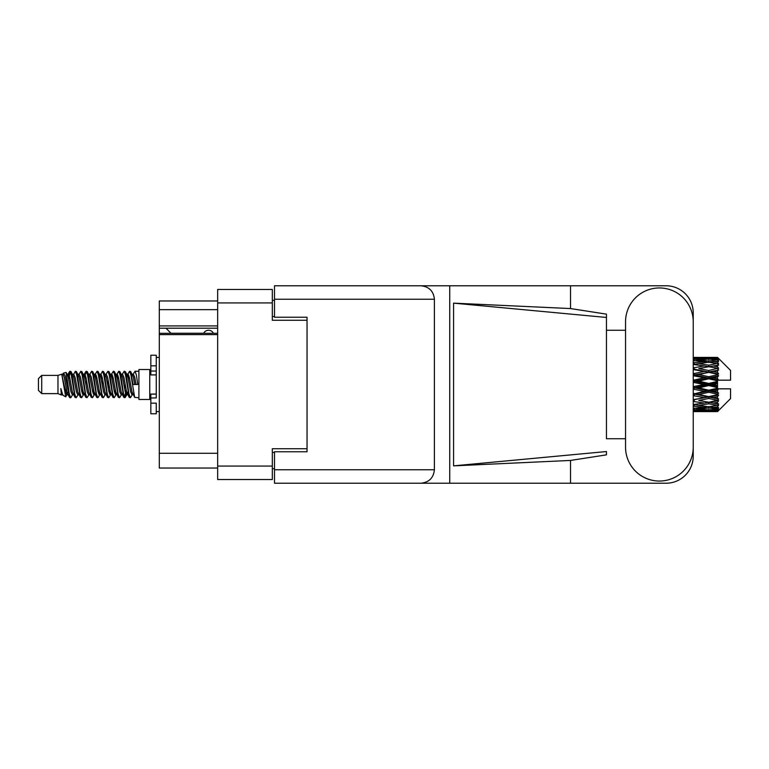 <?xml version="1.0" encoding="UTF-8"?>
<svg xmlns="http://www.w3.org/2000/svg" width="769" height="769" viewBox="0 0 769 769"><rect width="100%" height="100%" fill="white"/><g stroke="black" fill="none" stroke-linecap="round" stroke-linejoin="round"><path stroke-width="1.15" d="M217.656 334.602L159.298 334.602L159.298 333.313L217.656 333.313M307.042 451.759L307.042 448.721L272.332 448.721L272.332 479.529L217.656 479.529L217.656 289.471L272.332 289.471L272.332 320.279L307.042 320.279L307.042 317.241L307.042 451.759L274.504 451.759L274.504 469.763L434.398 469.763L434.398 299.237L274.504 299.237L274.504 285.78L666.117 285.78A27.117 27.117 0 0 1 693.234 312.906L693.234 330.266M274.504 468.677L272.332 468.677M272.332 300.323L274.504 300.323M217.656 309.647L159.298 309.647L159.298 300.967L217.656 300.967M217.656 468.033L159.298 468.033L159.298 453.277L217.656 453.277M159.298 334.602L159.298 453.277M159.298 309.647L159.298 325.921L217.656 325.921M159.298 325.921L159.298 333.313M159.298 328.2L217.656 328.2M625.543 447.202A33.846 33.846 0 0 0 659.389 481.048A33.846 33.846 0 0 0 693.234 447.202L693.234 321.798A33.846 33.846 0 0 0 659.389 287.952A33.846 33.846 0 0 0 625.543 321.798L625.543 447.202M434.398 469.763C433.543 477.876 429.064 482.365 420.951 483.22L666.117 483.22A27.117 27.117 0 0 0 693.234 456.094L693.234 438.734M625.543 438.734L606.453 438.743L606.453 317.453L606.453 438.743M453.575 303.14L606.453 317.453L606.453 314.146L570.521 308.561L453.575 303.14L453.575 465.86L606.453 451.547L606.453 454.854L570.521 460.439L570.521 483.22M453.575 465.86L570.521 460.439M570.521 308.561L570.521 285.78M420.951 483.22L274.504 483.22L449.74 483.22L449.74 285.78L274.504 285.78M606.453 330.257L625.543 330.266M307.042 317.241L274.504 317.241L274.504 299.237M274.504 483.22L274.504 469.763M420.951 285.78C429.064 286.635 433.543 291.124 434.398 299.237M213.426 333.313A5.421 5.421 -90 0 0 203.698 333.246L170.939 333.246A4.777 4.777 90 0 1 170.891 333.198L166.017 328.2M41.709 393.613L41.709 375.387L38.45 378.646L38.45 390.354L41.709 393.613L57.973 393.613L61.366 395.016L61.981 394.372L61.491 394.795L62.847 394.795M41.709 375.387L57.973 375.387L57.973 393.613M138.901 384.5L138.901 399.467L149.753 399.467L149.753 369.533L138.901 369.533L138.901 384.5M57.973 375.387L61.751 374.234L65.74 396.823L62.875 395.247L60.838 388.605L61.366 395.016M66.278 388.662L65.567 391.844M65.74 396.823L68.268 391.796M63.471 373.109L66.067 372.388L67.932 384.5L67.932 389.566L65.307 376.108L63.471 373.109L62.347 374.628L62.847 374.205L64.202 377.214L66.913 391.786L67.778 394.372L68.71 394.449M122.011 374.628L124.203 371.264L125.558 375.137L129.24 397.4L130.682 397.4L132.681 394.016M124.203 371.264L125.26 371.6L126.231 375.137L128.952 393.863L130.307 397.736M127.25 374.984L129.625 371.264L130.98 375.137L134.671 397.4L138.901 397.736M132.864 374.628L135.046 371.264L136.401 375.137L137.766 384.5L133.018 384.5L130.682 371.6L133.354 377.214L134.71 384.5M67.932 389.566L69.96 397.736L71.027 397.4L73.017 394.016M67.932 384.5L69.287 393.863L70.642 397.736M68.268 377.204L69.96 371.264L71.315 375.137L75.006 397.4L76.448 397.4L78.255 394.372M69.96 371.264L71.027 371.6L71.998 375.137L74.708 393.863L76.064 397.736M72.334 374.205L73.689 374.205L75.391 371.264L76.746 375.137L80.428 397.4L81.87 397.4L83.859 394.016M82.254 393.353L82.792 389.931M75.391 371.264L76.448 371.6L77.419 375.137L80.13 393.863L81.485 397.736M82.735 394.449L83.187 391.796M77.756 374.205L79.111 374.205L80.812 371.264L82.168 375.137L85.849 397.4L87.291 397.4L89.098 394.372M80.812 371.264L81.87 371.6L82.841 375.137L85.561 393.863L86.916 397.736M84.532 377.204L86.234 371.264L87.589 375.137L91.28 397.4L92.722 397.4L94.52 394.372M93.097 393.353L93.635 389.931M86.234 371.264L87.291 371.6L88.272 375.137L90.982 393.863L92.338 397.736M93.587 394.449L94.029 391.796M89.473 374.628L91.655 371.264L93.011 375.137L96.702 397.4L98.144 397.4L100.133 394.016M98.528 393.353L99.066 389.931M91.655 371.264L92.722 371.6L93.693 375.137L96.404 393.863L97.759 397.736M99.009 394.449L99.461 391.796M94.712 374.984L97.086 371.264L98.442 375.137L102.123 397.4L103.565 397.4L105.372 394.372M97.086 371.264L98.144 371.6L99.114 375.137L101.825 393.863L103.181 397.736M99.451 374.205L100.816 374.205L102.508 371.264L103.863 375.137L107.545 397.4L108.987 397.4L110.976 394.016M109.371 393.353L109.909 389.931M102.508 371.264L103.565 371.6L104.536 375.137L107.256 393.863L108.612 397.736M109.852 394.449L110.303 391.796M105.738 374.628L107.929 371.264L109.285 375.137L112.976 397.4L114.418 397.4L116.407 394.016M114.792 393.353L115.331 389.931M107.929 371.264L108.987 371.6L109.967 375.137L112.678 393.863L114.033 397.736M115.283 394.449L115.735 391.796M110.976 374.984L113.351 371.264L114.706 375.137L118.397 397.4L119.839 397.4L121.646 394.372M113.351 371.264L114.418 371.6L115.388 375.137L118.099 393.863L119.455 397.736M116.407 374.984L118.782 371.264L120.137 375.137L123.819 397.4L125.26 397.4L126.577 391.796M124.54 397.467L126.183 389.931M118.782 371.264L119.839 371.6L120.81 375.137L123.521 393.863L124.876 397.736M68.662 379.069L70.306 371.533M84.926 379.069L85.474 375.647M95.385 377.204L95.837 374.551M95.779 379.069L96.317 375.647M100.806 377.204L101.258 374.551M101.2 379.069L101.739 375.647M111.659 377.204L112.111 374.551M112.053 379.069L112.591 375.647M117.08 377.204L117.532 374.551M117.474 379.069L118.013 375.647M127.933 377.204L128.375 374.551M128.327 379.069L128.865 375.647M129.625 371.264L130.682 371.6M713.276 384.5L717.535 383.5L717.535 385.5L713.276 384.5L708.739 384.5L693.234 387.98M693.234 382.385L704.212 384.5L693.234 386.615M717.535 357.393L718.621 358.469L717.535 357.393L713.276 357.431L717.535 357.393M717.535 357.806L708.739 358.402L698.752 357.864L717.535 357.806L718.621 358.748L717.535 357.518M717.535 358.421L717.535 359.036L713.276 358.71L717.535 358.421L718.621 359.142L717.535 357.912M717.535 359.844L708.739 361.046L698.752 359.959L708.739 359.056L717.535 359.844L718.621 360.517L717.535 359.036M717.535 361.084L717.535 362.151L713.276 361.603L718.621 361.411L717.535 360.084M717.535 363.42L708.739 365.169L698.752 363.602L708.739 362.189L718.621 363.785L717.535 362.151M717.535 365.217L717.535 366.678L713.276 365.938L718.621 365.121L717.535 363.785M717.535 368.332L708.739 370.514L698.752 368.562L708.739 366.726L718.621 368.361L717.535 366.678M717.535 370.571L717.535 372.321L713.276 371.437L718.621 370.062L717.535 368.793M717.535 374.253L717.535 374.782L708.739 376.733L698.752 374.513L708.739 372.379L717.535 374.253L718.621 373.945L717.535 372.321M717.535 376.791L717.535 378.723L713.276 377.752L717.535 376.791L718.621 375.897L717.535 374.782M717.535 380.818L717.535 381.386L708.739 383.433L698.752 381.097L708.739 378.79L717.535 380.818L717.535 380.165L718.592 380.165L717.535 378.723M718.592 380.165L730.55 380.165L730.55 370.398L718.131 357.979M717.535 383.5L717.535 381.386M717.535 387.614L717.535 388.182L708.739 390.21L698.752 387.903L708.739 385.567L717.535 387.614L717.535 385.5M718.131 411.021L730.55 398.602L730.55 388.835L717.535 388.835L717.535 388.182M717.535 390.277L717.535 392.209L713.276 391.248L717.535 390.277L718.592 388.835M717.535 394.218L717.535 394.747L708.739 396.621L698.752 394.487L708.739 392.267L717.535 394.218L718.621 393.103L717.535 392.209M717.535 396.679L717.535 398.429L713.276 397.563L717.535 396.679L718.621 395.055L717.535 394.747M717.535 400.207L708.739 402.274L698.752 400.438L708.739 398.486L717.535 400.207L718.621 398.938L717.535 398.429M717.535 402.322L717.535 403.783L713.276 403.062L717.535 402.322L718.621 400.639L717.535 400.668M717.535 405.215L708.739 406.811L698.752 405.398L708.739 403.831L717.535 405.215L718.621 403.879L717.535 403.783M717.535 406.849L717.535 407.916L713.276 407.397L717.535 406.849L718.621 405.215L717.535 405.58M717.535 408.916L708.739 409.944L698.752 409.041L708.739 407.954L717.535 408.916L718.621 407.589L717.535 407.916M717.535 409.964L717.535 410.579L713.276 410.29L717.535 409.964L718.621 408.483L717.535 409.156M701.482 411.598L708.739 411.617L698.752 411.136L708.739 410.598L717.535 411.088L718.621 409.858L717.535 410.579M717.535 411.088L708.739 411.482M717.535 411.482L713.276 411.569L717.535 411.482L718.621 410.252L717.535 411.194M718.621 410.531L717.535 411.607L718.621 410.531M708.739 411.617L716.006 411.598M694.205 411.617L704.212 411.569L694.205 411.319L694.205 410.069M693.234 411.348L694.205 411.319M704.981 411.377L704.212 411.569M693.234 409.56L704.212 410.29L693.234 410.867M694.205 409.473L694.205 408.06M706.5 409.752L704.212 410.29M697.175 410.752L698.752 411.136M708.739 410.598L708.739 409.262M712.507 411.377L713.276 411.569M693.234 406.195L704.212 407.397L693.234 408.464M693.782 404.638L693.234 404.734M694.205 406.061L694.205 404.561L698.752 405.398M707.74 406.676L704.212 407.397M695.81 408.387L698.752 409.041M708.739 407.954L708.739 406.484M710.989 409.752L713.276 410.29M693.234 401.466L704.212 403.062L693.234 404.552M694.205 401.293L694.205 399.803L693.234 399.976M693.234 395.67L704.212 397.563L693.234 399.938M708.739 403.831L708.739 402.322L705.115 402.908L708.739 402.322L713.276 403.062L698.752 400.438M709.749 406.676L713.276 407.397M694.205 399.572L693.234 399.38M694.205 395.468L694.205 394.084L693.234 394.286M693.234 389.172L704.212 391.248L693.234 394.17M708.739 398.486L708.739 397.044L693.234 399.63M708.739 396.621L704.212 397.563M708.739 402.274L718.621 400.639M694.205 393.488L693.234 393.267M694.205 388.951L694.205 387.759L693.234 387.787M708.739 392.267L708.739 390.979L694.205 394.084L698.752 394.487M708.739 390.21L708.739 390.979L704.212 391.248M718.621 395.055L708.739 397.044L713.276 397.563M694.205 382.155L694.205 381.241L693.234 381.453M693.234 375.733L704.212 377.752L694.205 380.049L694.205 381.241L693.234 381.213M694.205 386.845L694.205 387.759L698.752 387.903M708.739 385.567L708.739 384.5L704.212 384.5M718.448 388.835L708.739 390.979L713.276 391.248M694.205 380.049L693.234 379.828M694.205 375.512L694.205 374.916L693.234 375.118M693.234 369.62L704.212 371.437L694.205 373.532L694.205 374.916L693.234 374.83M708.739 378.79L708.739 378.021L694.205 381.241L698.752 381.097M708.739 376.733L708.739 378.021L704.212 377.752M708.739 383.433L708.739 384.5L693.234 381.02M717.535 382.52L708.739 384.5L717.535 386.48M694.205 373.532L693.234 373.33M694.205 369.428L693.234 369.37M693.234 364.448L704.212 365.938L694.205 367.707L694.205 369.197L693.234 369.062M708.739 372.379L694.205 374.916L698.752 374.513M708.739 370.514L708.739 371.956L704.212 371.437M718.621 375.897L708.739 378.021L713.276 377.752M694.205 367.707L693.234 367.534M693.782 364.362L693.234 364.266M708.739 366.726L698.752 368.562M718.621 368.361L704.212 365.938L708.739 366.678L712.373 366.092L708.739 366.678L708.739 365.169M718.621 370.062L708.739 371.956L713.276 371.437M693.234 360.536L704.212 361.603L693.234 362.805M694.205 362.939L694.205 364.439L698.752 363.602M707.74 362.324L704.212 361.603M693.234 358.133L704.212 358.71L693.234 359.44M694.205 359.527L694.205 360.94M706.5 359.248L704.212 358.71M695.81 360.613L698.752 359.959M708.739 361.046L708.739 362.516M709.749 362.324L713.276 361.603M694.205 357.383L704.212 357.431L693.234 357.652M694.205 357.681L694.205 358.931M704.981 357.623L704.212 357.431M697.175 358.248L698.752 357.864M708.739 358.402L708.739 359.738M710.989 359.248L713.276 358.71M716.006 357.402L701.482 357.402M712.507 357.623L713.276 357.431M60.838 394.084L61.491 394.795M66.643 374.34L67.403 374.628L68.268 377.214L70.979 391.786L72.334 394.795L72.824 394.372M76.448 371.6L79.111 377.214L81.831 391.786L83.187 394.795L83.677 394.372M85.897 384.5L86.57 380.559M87.291 371.6L89.963 377.214L92.674 391.786L94.029 394.795L95.385 394.795M98.144 371.6L100.816 377.214L103.527 391.786L104.882 394.795L106.237 394.795M107.593 384.5L108.266 380.559M108.987 371.6L111.659 377.214L114.37 391.786L115.725 394.795L116.225 394.372M119.839 371.6L122.511 377.214L125.222 391.786L126.577 394.795L127.933 391.796M60.838 388.605L62.875 395.247M67.585 374.984L68.268 374.205L69.623 377.214L72.334 391.786L75.006 397.4M79.111 374.205L80.476 377.214L83.187 391.786L85.849 397.4M88.608 374.205L89.963 374.205L91.319 377.214L94.029 391.786L96.702 397.4M100.816 374.205L102.171 377.214L104.882 391.786L107.545 397.4M108.266 388.441L108.948 384.5M111.169 374.628L111.659 374.205L113.014 377.214L115.725 391.786L118.397 397.4M121.146 374.205L122.511 374.205L123.867 377.214L126.577 391.786L129.24 397.4M131.999 374.205L133.354 374.205L134.71 377.214L136.065 384.5M61.751 374.234L65.557 391.786L66.913 394.795L67.403 394.372M71.027 371.6L73.689 377.214L76.4 391.786L77.756 394.795L79.111 394.795M81.87 371.6L84.542 377.214L87.253 391.786L88.608 394.795L89.963 394.795M92.722 371.6L95.385 377.214L98.096 391.786L99.451 394.795L99.951 394.372M102.171 384.5L102.844 380.559M103.565 371.6L106.237 377.214L108.948 391.786L110.303 394.795L110.794 394.372M114.418 371.6L117.08 377.214L119.791 391.786L121.146 394.795L122.511 394.795M127.443 374.628L127.933 374.205L126.577 374.205L127.933 377.214L130.643 391.786L131.999 394.795L132.489 394.372M73.689 374.205L75.045 377.214L77.756 391.786L80.428 397.4M83.187 377.204L84.542 374.205L85.897 377.214L88.608 391.786L91.28 397.4M94.895 374.628L95.385 374.205L96.74 377.214L99.451 391.786L102.123 397.4M104.882 374.205L106.237 374.205L107.593 377.214L110.303 391.786L112.976 397.4M115.725 374.205L117.08 374.205L118.436 377.214L121.146 391.786L123.819 397.4M124.54 388.441L125.222 384.5M127.933 374.205L129.288 377.214L131.999 391.786L134.671 397.4M718.621 373.945L693.234 369.024M718.448 380.165L693.234 374.714M718.621 393.103L693.234 387.547M718.621 398.938L693.234 393.882M156.261 394.084L150.839 394.084L150.839 397.948L156.261 397.948L156.261 365.833L150.839 365.833L150.839 355.211L156.261 355.211L156.261 371.052L150.839 371.052L150.839 374.916L156.261 374.916M150.839 397.948L150.839 413.789L156.261 413.789L156.261 403.167L150.839 403.167M150.839 365.833L150.839 371.052M217.656 466.081L272.332 466.081M272.332 302.919L217.656 302.919M272.332 452.412L274.504 452.412M274.504 316.588L272.332 316.588M156.261 374.868L150.839 374.868M156.261 394.132L150.839 394.132M149.753 395.891L150.839 395.891M706.019 411.617L711.469 411.617M693.234 357.383L696.935 357.383M706.019 357.383L711.469 357.383M135.046 371.264L138.901 371.264M149.753 373.109L150.839 373.109M66.067 372.388L67.403 374.628M125.26 397.4L127.068 394.372M66.913 374.205L68.268 374.205M72.334 394.795L73.689 394.795M83.187 394.795L84.542 394.795M110.303 374.205L111.659 374.205M115.725 394.795L117.08 394.795M126.577 394.795L127.933 394.795M67.778 374.628L69.585 371.6M125.26 371.6L127.068 374.628M61.491 374.205L62.847 374.205M66.913 394.795L68.268 394.795M83.187 374.205L84.542 374.205M94.029 374.205L95.385 374.205M99.451 394.795L100.816 394.795M110.303 394.795L111.659 394.795M131.999 394.795L133.354 394.795M67.778 394.372L69.585 397.4M84.042 374.628L85.849 371.6M156.261 411.617L159.298 411.617M156.261 357.383L159.298 357.383"/></g></svg>
